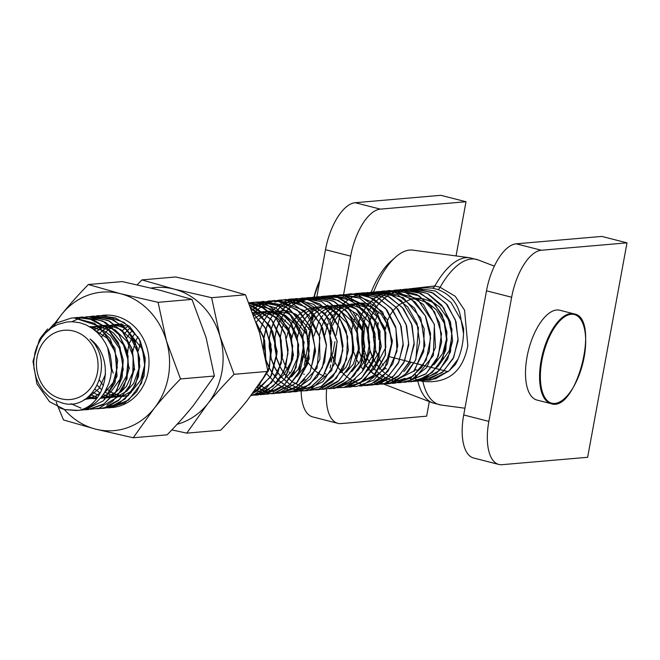 <?xml version="1.0" encoding="UTF-8"?>
<svg xmlns="http://www.w3.org/2000/svg" width="660" height="660" viewBox="0 0 660 660"><rect width="100%" height="100%" fill="white"/><g stroke="black" fill="none" stroke-linecap="round" stroke-linejoin="round"><path stroke-width="0.99" d="M501.988 464.689L587.639 457.289L627 242.847L541.348 250.239A46.34 20.534 104.3 0 0 511.648 297.239L488.862 421.393A46.34 20.534 104.3 0 0 498.811 464.442A46.34 20.534 104.3 0 0 501.988 464.689M627 242.847L601.846 236.42L516.194 243.821A46.34 20.534 104.3 0 0 486.494 290.812L463.708 414.967A46.34 20.534 104.3 0 0 473.657 458.015L498.811 464.442M64.746 409.588L76.733 410.57M64.614 409.563L78.367 410.404A46.34 41.052 -94.9 0 0 84.513 409.027M79.15 410.297L88.894 408.829M104.453 399.737L117.051 376.208L114.939 348.15L98.67 325.982L74.11 317.914M47.561 329.01L40.235 338.242M59.664 407.855L64.375 409.497M64.597 409.489L49.574 401.758L36.902 383.897L33 361.375L39.419 339.644L54.227 323.746L71.395 318.046L74.225 317.914L94.496 323.301L110.179 338.72L117.686 360.352L114.988 382.841L103.29 400.834L85.148 409.695L79.472 410.239M88.11 409.621L103.018 404.662L114.98 393.401L122.108 377.718L123.238 359.857L118.239 342.507L107.712 328.465L93.209 319.712L77.014 317.468L73.631 317.922M74.522 317.914L88.572 318.301L107.448 328.358L120.021 346.954L123.255 369.633L116.573 390.91L103.933 403.887L87.607 409.678L81.939 409.736M106.912 405.05L112.967 401.024L123.923 387.082L128.898 369.08L126.794 350.056L118.107 333.226L105.534 322.385L90.371 317.221M78.936 317.468L82.368 317.006L102.679 320.991L119.303 334.909L128.098 355.946L127.083 378.7L116.506 397.609L99.091 408.185L90.403 409.291M108.281 406.436L118.454 400.554L129.41 386.603L134.384 368.61L132.28 349.577L123.593 332.755L109.568 321.115L92.664 316.486L85.8 316.874M81.081 408.136L70.942 403.73M71.808 321.717L79.695 318.252M79.885 318.194L87.862 316.668L107.968 320.323L122.306 331.46L131.654 347.87L134.31 366.836L130.061 385.093L119.526 399.465L104.701 407.624L98.579 408.705L93.307 408.754M101.046 408.4L104.206 408.276L119.163 403.31L131.29 392.238L138.509 376.612L139.673 358.619L134.805 341.195L124.245 327.146L109.717 318.285L93.472 316.082L90.148 316.536M90.527 316.528L93.349 316.189L113.454 319.852L127.793 330.99L137.14 347.391L139.796 366.358L135.548 384.623L125.012 398.995L110.187 407.146L104.066 408.226L98.728 408.284M109.684 407.715L124.641 403.012L136.669 391.776L144.037 376.084L145.225 358.248L140.192 340.849L129.805 326.609L115.31 317.831L98.967 315.62L96.253 315.934M96.335 315.934L104.23 315.529L124.154 322.443L139.12 338.72L145.233 360.814L141.562 383.122L128.683 400.001L110.146 407.756L103.892 407.83M265.873 359.213L264.627 340.279L256.575 323.235M256.649 323.466L263.34 336.493L265.757 358.644M257.218 387.313L268.414 370.813L271.565 349.99L266.236 329.356L253.044 313.286M253.102 313.434L264.759 327.154L270.979 344.536L269.445 367.265L258.588 385.976L257.284 387.222M252.664 393.5L270.608 376.967L277.216 351.599L269.907 325.693L251.08 308.171M251.113 308.253L259.24 313.492L272.745 331.345L276.952 353.875L271.417 375.532L257.128 390.976L252.788 393.327M259.792 392.164L266.607 387.758L277.563 373.808L282.529 355.814L280.434 336.79L271.738 319.96L249.876 305.159L254.075 306.652L271.409 319.704L281.226 340.172L281.358 363.058L271.623 382.577L254.867 394.276L251.32 395.257M249.208 303.509L261.599 307.057L275.946 318.194L285.293 334.595L287.941 353.562L283.701 371.827L273.166 386.199L258.34 394.358L251.122 395.513L266.566 391.034L278.314 381.018L285.755 366.638L288.115 349.94L284.988 333.217L276.515 318.664L264.041 308.203L249.175 303.443M254.735 395.125L257.837 395.01L272.885 390.01M284.617 379.302L293.469 355.295L288.923 329.035L272.217 309.49L248.853 302.659M248.919 302.816L262.053 304.524L280.129 316.239L291.382 335.866L292.842 358.677L284.716 379.178L268.645 392.172L257.697 394.96L254.925 395.101M273.149 392.123L283.066 386.339L294.022 372.388L298.996 354.395L296.893 335.362L288.205 318.541L264.528 303.262M252.466 302.396L249.571 302.8M248.977 302.816L255.593 302.164L275.773 307.906L291.481 323.334L298.708 345.015L296.076 367.562L284.056 385.267L265.98 394.193L260.073 394.663M260.37 393.748L262.622 394.012M266.376 394.127L268.801 393.987M276.218 392.518L289.006 385.547L298.567 373.725L304.153 342.243L289.542 313.558L276.713 304.87L262.02 301.843M258.101 302L256.517 302.173M256.179 302.164L257.961 301.975L278.058 305.638L292.405 316.775L301.752 333.176L304.409 352.143L300.16 370.409L289.625 384.78L274.799 392.931L266.302 394.135M271.136 393.715L274.296 393.566L283.09 391.545M296.604 383.056L309.218 358.883L306.496 330.115L289.014 308.286L263.571 301.405L258.324 302.263M260.947 301.843L263.447 301.537L283.932 305.258L300.465 319.605L309.325 340.618L307.981 363.313L297.396 382.255L279.898 392.527L271.433 393.665M280.525 393.013L293.939 388.765L305.118 379.219M310.01 371.951L315.579 351.417L311.899 329.794L299.97 311.998L282.043 302.099M262.119 392.551L260.164 391.982M260.155 391.974L257.359 390.926M257.268 390.885L255.288 389.969M250.239 307.774L255.436 304.738M255.601 304.664L268.925 300.943L277.777 301.191L297.173 309.878L310.901 327.409L315.397 349.915L310.117 371.737L297.173 386.504L279.65 393.104L276.375 393.253M297.619 389.194L317.006 368.206L319.935 337.359L304.433 310.654L277.505 300.366M274.552 300.49L269.197 301.315M267.267 301.81L258.423 305.58L268.719 301.422M258.283 305.662L253.184 309.276M253.126 309.317L251.93 310.357M257.177 387.354L262.96 390.299M263.035 390.332L265.823 391.347M265.922 391.38L267.787 391.924M267.638 392.04L265.741 391.479M265.65 391.446L262.903 390.415M262.828 390.382L257.152 387.412M251.897 310.266L253.069 309.284M253.126 309.243L258.291 305.662M269.173 301.315L274.42 300.49L291.926 303.105L309.449 315.884L319.44 336.295L319.935 359.098L310.423 378.815L293.783 390.819L285.137 392.609L279.675 392.584M287.933 392.296L290.755 392.131L305.275 387.461L317.188 377.075L324.588 362.167L326.477 344.941L322.583 327.946L313.327 313.508L300.003 303.616L284.501 299.929M280.046 300.085L275.038 300.886M273.141 391.462L268.471 389.903M268.356 389.854L265.559 388.583M265.435 388.525L259.652 384.928M253.555 313.69L256.006 311.099M256.063 311.033L261.121 306.834M261.228 306.751L266.318 303.748M266.343 303.74L268.917 302.602M269.049 302.552L271.59 301.653M271.846 301.57L279.906 300.028L285.615 299.986L305.522 306.884L320.265 323.425L326.436 345.493L322.377 367.686L309.614 384.681L290.614 392.04L288.717 392.164M296.249 391.669L311.239 386.818L323.309 375.647L330.545 359.972L331.765 342.07L326.824 324.629L316.272 310.538L301.76 301.719L285.524 299.483L274.667 302.14M283.181 299.896L285.4 299.623L299.879 301.034L318.145 312.485L329.563 331.939L331.419 354.758L323.45 375.383L311.256 386.628L296.109 391.669L290.598 391.76M311.355 388.938L331.7 370.557L337.227 341.278L325.289 313.607L300.704 299.5M291.01 299.046L288.42 299.343M288.304 299.351L293.428 298.889L313.665 304.301L329.554 319.465L337.07 341.096L334.67 363.635L322.938 381.637L304.912 390.778L295.969 391.174M304.969 390.794L307.213 390.671L321.37 386.356L333.028 376.456L340.502 362.208L343.035 345.691L340.04 329.06L331.823 314.449L319.621 303.839L304.903 298.856M289.6 390.052L284.963 388.484M284.823 388.426L276.169 383.518M276.012 383.411L267.011 374.121M259.429 332.302L260.271 329.34M260.304 329.241L262.531 323.631M262.647 323.392L264.99 319.077M265.056 318.97L267.465 315.422M267.514 315.356L269.957 312.361M270.031 312.271L282.859 302.329M282.876 302.321L288.04 300.217M288.173 300.176L296.365 298.584L307.758 299.368L326.758 309.152L339.298 327.739L342.829 350.377L336.154 371.662L321.313 386.323L307.082 390.679L301.859 390.745M321.915 388.088L332.45 382.074L343.406 368.123L348.381 350.13L346.277 331.097L337.59 314.275L327.492 304.978M316.874 299.822L306.661 298.007L301.991 298.13L293.989 299.739M293.906 299.764L291.316 300.688M291.151 300.745L288.552 301.892M288.478 301.933L285.887 303.311M285.821 303.344L280.714 306.85M280.582 306.95L273.017 314.911M272.951 315.01L270.6 318.59M270.55 318.673L268.24 323.103M268.199 323.202L266.005 328.919M265.906 329.241L264 338.068M263.95 338.432L263.802 349.189M266.029 360.055L269.255 367.876M269.354 368.057L272.522 373.312M272.555 373.354L278.594 380.35M278.734 380.482L287.405 386.611M287.562 386.694L293.073 389.012M293.329 389.103L295.21 389.647M295.061 389.664L293.254 389.144M292.982 389.062L287.455 386.776M287.298 386.694L278.668 380.572M278.528 380.44L272.514 373.436M272.489 373.395L269.313 368.181M269.222 367.999L266.203 360.995M263.488 347.812L263.818 337.978M263.868 337.656L265.823 329.084M265.93 328.762L268.141 323.12M268.183 323.021L270.493 318.615M270.55 318.524L272.885 314.952M272.951 314.853L280.417 306.85M280.541 306.751L285.615 303.262M285.673 303.229L288.272 301.876M288.346 301.843L290.986 300.712M291.151 300.655L293.815 299.747M293.898 299.722L301.859 298.229L321.824 301.727L338.539 315.752L347.589 336.683L346.549 359.403L336.221 378.51L318.813 389.095L309.763 390.34M327.764 387.478L337.936 381.604L348.892 367.653L353.867 349.66L351.763 330.627L343.076 313.805L329.051 302.156L312.147 297.528L307.477 297.66L294.129 301.373M293.972 301.455L291.382 302.825M291.308 302.874L288.742 304.491M288.643 304.557L283.594 308.649M283.478 308.756L276.07 318.145M276.004 318.26L273.727 322.641M273.677 322.748L271.466 328.515M271.441 328.614L269.486 337.59M269.445 337.912L269.14 346.673L271.235 358.677M271.276 358.825L274.758 367.43M274.865 367.628L277.967 372.776M278.025 372.859L281.069 376.761M281.176 376.885L289.988 384.45M290.152 384.557L300.696 389.177M300.556 389.185L290.12 384.582M289.954 384.483L281.135 376.951M281.028 376.827L277.959 372.991M277.901 372.908L274.791 367.859M274.684 367.661L271.235 359.188M271.186 359.032L269.346 337.606M269.387 337.268L271.326 328.391M271.359 328.3L273.578 322.616M273.628 322.509L275.938 318.186M276.004 318.07L278.404 314.482M278.454 314.416L283.445 308.723M283.552 308.624L288.552 304.516M288.651 304.45L291.184 302.825M291.258 302.783L293.824 301.414M293.98 301.331L307.346 297.709L327.442 301.373L341.789 312.51L351.137 328.911L353.785 347.878L349.544 366.143L339.009 380.515L324.184 388.666L318.054 389.746L312.502 389.788M333.25 387.007L343.423 381.125L354.379 367.174L359.353 349.181L357.25 330.157L348.562 313.327L334.537 301.686L317.633 297.058L312.964 297.182L294.245 304.004M294.162 304.062L291.621 305.951M291.505 306.05L286.506 310.835M286.415 310.942L283.998 313.954M283.924 314.061L281.572 317.641M281.498 317.765L279.205 322.187M279.139 322.336L276.944 328.078M276.903 328.218L274.964 337.194M274.931 337.441L274.626 346.203L276.672 358.034M276.853 358.644L280.269 367.001M280.31 367.075L283.47 372.322M283.544 372.421L286.588 376.324M286.63 376.373L289.55 379.393M289.641 379.475L292.537 381.917M292.685 382.033L306.182 388.699M306.05 388.715L292.661 382.066M292.512 381.95L289.616 379.508M289.525 379.426L286.588 376.439M286.547 376.398L283.478 372.553M283.404 372.454L280.236 367.298M280.195 367.232L276.812 358.999M276.623 358.397L274.832 337.12M274.865 336.88L276.787 327.995M276.829 327.855L279.04 322.195M279.114 322.047L281.432 317.691M281.507 317.575L283.882 314.028M283.957 313.921L286.39 310.909M286.473 310.81L291.439 306.017M291.563 305.918L294.071 304.021M294.146 303.963L296.686 302.346M296.818 302.263L298.98 301.1L312.832 297.239L332.929 300.894L347.275 312.031L356.623 328.441L359.271 347.408L355.03 365.665L344.495 380.036L329.67 388.195L323.54 389.276L317.971 389.309M326.238 388.938L323.515 388.839M342.853 384.607L354.139 375.614L361.746 362.563L363.248 331.039L346.17 305.184L332.945 298.188L318.45 296.695L307.535 299.326M285.516 319.943L284.699 321.626M283.627 324.126L282.43 327.5M281.779 329.736L280.417 336.724M280.17 339.1L281.638 355.905M282.29 358.157L284.79 364.534M285.788 366.531L287.57 369.633M289.088 371.926L290.103 373.321M315.496 297.107L318.318 296.761L338.415 300.424L352.762 311.561L362.109 327.962L364.765 346.929L360.517 365.195L349.981 379.566L335.156 387.717L329.035 388.806M331.584 388.492L334.661 388.393L355.426 379.203M362.579 371.077L370.021 351.227L368.222 329.224L357.728 310.192L340.51 298.477M328.21 296.084L323.936 296.208L315.637 297.899M320.735 296.637L323.804 296.233L337.747 297.561L356.087 308.781L367.834 327.979L369.856 350.815L362.216 371.621L349.94 383.163L334.513 388.319L331.658 388.476M348.521 386.1L361.325 378.502L370.722 365.929L375.589 350.254L374.954 333.44L368.957 317.699L358.454 305.176L344.693 297.553L329.423 295.729L318.376 298.353M326.626 296.084L331.246 295.63L351.59 300.622L367.628 315.637L375.334 337.161L373.337 359.741L361.729 377.883L343.86 387.403L334.463 387.899M343.472 387.478L347.185 387.148M363.998 380.292L378.964 358.974L380.061 331.221L366.622 307.131L343.398 295.54M334.917 295.375L329.802 296.159M331.864 295.614L334.777 295.267L345.625 295.927L364.675 305.448L377.536 323.804L381.274 346.45L374.814 367.793L360.253 382.784L345.485 387.321L340.56 387.379M347.754 387.065L351.12 386.95L372.85 376.984L385.531 354.692L384.697 327.517L370.285 305.093M357.019 297.074L340.395 294.781L331.576 296.662M304.194 356.367L306.504 362.356M338.225 295.144L340.271 294.913L359.683 298.147L376.604 311.957L385.844 332.731L385.184 355.517L375.012 374.773L350.971 386.867L345.659 386.991M362.917 385.291L384.64 369.031L392.37 340.519L382.602 311.891L359.123 295.54M348.579 294.162L337.639 295.944M337.606 295.96L335.783 296.612M310.992 321.676L309.787 325.075M309.169 327.236L308.632 329.513M342.383 294.781L353.471 294.401L373.015 302.503L387.164 319.654L392.279 342.045L387.428 363.965L373.791 380.094L356.474 386.488L350.839 386.488M359.799 386.034L362.076 385.902M373.956 382.726L381.835 377.809L392.791 363.858L397.757 345.865L395.662 326.84L386.966 310.01L373.106 298.452L356.383 293.758M351.376 293.865L346.236 294.69M348.422 294.162L351.236 293.815L367.653 296.076L385.489 308.327L395.934 328.399L396.974 351.244L388.006 371.324L371.638 383.724L359.634 386.067M377.149 383.221L387.321 377.338L398.277 363.388L403.243 345.394L401.148 326.362L392.452 309.54L378.436 297.899L361.531 293.263L356.862 293.395L348.942 294.971M354.519 293.7L356.722 293.444L376.827 297.107L391.174 308.245L400.521 324.646L403.169 343.612L398.921 361.878L388.393 376.249L373.568 384.4L367.438 385.489L362.043 385.531M370.458 385.093L373.057 384.953L392.807 376.86L403.763 362.909L408.738 344.916L406.634 325.891L397.947 309.061L383.922 297.421L367.018 292.792L362.348 292.916L354.362 294.525M359.395 293.312L362.216 292.974L382.313 296.629L396.66 307.766L406.007 324.175L408.655 343.142L404.415 361.408L393.88 375.779L379.054 383.93L370.194 385.143M375.944 384.623L378.543 384.483M388.121 382.272L398.293 376.39L409.249 362.439L414.224 344.446L412.12 325.413L403.433 308.591L389.408 296.95L372.504 292.322L362.266 293.378M360.913 383.971L356.284 382.404M356.087 382.322L350.435 379.351M350.311 379.269L347.482 377.289M347.383 377.215L344.487 374.773M344.413 374.707L341.435 371.679M341.385 371.621L338.316 367.768M338.275 367.711L335.14 362.629M335.057 362.472L331.642 354.139M331.543 353.81L329.703 332.384M329.744 332.071L331.37 324.217L333.919 317.443M333.976 317.32L336.311 312.947M336.385 312.832L338.753 309.284M338.827 309.177L341.261 306.174M341.319 306.108L343.802 303.517M343.835 303.484L346.351 301.249M346.417 301.183L348.934 299.285M349.008 299.236L351.541 297.611M351.673 297.536L354.222 296.175M354.288 296.15L359.584 294.071M359.642 294.055L367.702 292.495L387.799 296.159L402.146 307.296L411.493 323.697L414.142 342.672L409.901 360.929L399.366 375.301L384.541 383.46L375.68 384.664M381.472 384.136L384.029 383.988M395.678 380.902L407.599 372.471L415.874 359.543L418.457 327.608L401.544 300.795L388.129 293.543L373.321 291.976L365.046 293.634M370.367 292.363L373.189 292.025L393.286 295.688L407.632 306.826L416.98 323.227L419.636 342.193L415.387 360.459L404.852 374.83L390.027 382.981L381.166 384.194M386.166 383.798L389.532 383.674L405.166 378.279M414.777 369.947L424.957 345.493L420.791 318.054L403.326 297.668L378.807 291.489L373.156 292.421M375.688 291.893L378.675 291.514L397.567 294.608L414.587 308.195L424.182 328.762L423.695 351.59L413.828 371.06L389.383 383.526L386.9 383.674M395.01 383.089L409.975 378.353L421.971 367.141L429.322 351.483L430.567 333.589L425.56 316.181L415.107 302L400.628 293.18L384.285 290.961L381.2 291.349M381.051 291.373L373.997 293.353M381.604 291.34L391.289 291.068L410.982 298.765L425.296 315.793L430.617 338.101L426.162 360.121L413.086 376.076L394.886 383.212L392.098 383.336M391.091 383.32L386.488 382.866M398.491 382.685L400.488 382.552M415.231 377.957L433.414 355.435L434.362 324.349L417.318 298.733L389.788 290.623L384.524 291.415M384.425 291.431L381.703 292.141M381.48 292.215L378.79 293.147M356.837 313.822L355.996 315.546M354.94 317.98L353.727 321.362M353.084 323.54L351.714 330.47M351.491 332.755L352.976 349.371M353.653 351.788L356.144 358.388M357.126 360.426L358.867 363.553M360.368 365.871L363.396 369.79M386.554 290.887L389.639 290.499L405.537 292.561L423.448 304.565L434.239 324.456L435.484 347.325L426.723 367.496L410.602 380.259L400.364 382.627L394.754 382.61M403.54 382.247L405.974 382.115L425.725 374.022L436.689 360.071L441.656 342.078L439.56 323.045L430.864 306.224L416.848 294.583L399.935 289.946L395.274 290.078L384.59 292.627M384.409 292.702L376.497 296.934M376.48 296.942L373.89 298.881M373.857 298.906L366.316 306.834M366.259 306.908L363.883 310.53M363.841 310.596L361.54 315.001M361.449 315.216L359.279 320.892M359.205 321.123L357.258 330.165M357.233 330.371L356.936 339.091L358.999 351.004M359.123 351.425L362.546 359.84M362.62 359.972L365.797 365.252M365.879 365.368L368.866 369.188M368.89 369.212L371.852 372.281M372.009 372.421L377.809 376.893M377.883 376.934L380.721 378.576M380.803 378.617L383.567 379.912M383.674 379.962L388.484 381.596M388.352 381.529L383.641 379.978M383.534 379.937L380.737 378.675M380.655 378.634L377.784 377.025M377.71 376.975L371.893 372.57M371.745 372.43L365.805 365.524M365.722 365.409L362.571 360.137M362.497 359.997L359.098 351.632M358.974 351.219L356.854 332.161L357.085 329.885M357.109 329.686L359.081 320.892M359.155 320.661L361.35 315.084M361.449 314.87L363.775 310.513M363.808 310.447L366.201 306.85M366.259 306.776L373.733 298.84M373.758 298.807L378.914 295.21M378.939 295.193L384.202 292.661M384.392 292.586L395.142 290.161L419.257 295.919L434.585 311.866L441.507 333.647L438.364 356.053L426.137 373.642L405.842 382.09L400.562 382.189M410.66 381.744L426.434 376.86L438.537 365.731L445.805 350.031L446.927 332.112L442.027 314.721L431.558 300.572L417.013 291.728L400.752 289.542L392.675 291.209M392.634 291.225L390.01 292.182M366.902 314.465L367.843 312.576M367.736 312.782L364.642 320.207M365.871 316.948L364.7 320.323M364.072 322.567L362.802 329.447M362.554 332.071L364.46 350.699M364.543 350.955L367.059 357.654M368.123 359.791L369.781 362.645M371.266 364.84L372.314 366.25M393.838 381.133L389.103 379.516M389.004 379.475L386.248 378.18M386.133 378.114L383.353 376.505M383.262 376.447L380.399 374.443M380.325 374.385L377.421 371.943M377.396 371.918L374.41 368.899M374.261 368.725L368.099 359.857M367.95 359.576L364.518 351.145M364.444 350.897L362.62 329.579M362.686 329.076L364.592 320.364M369.295 309.994L374.137 303.377M374.278 303.221L376.736 300.663M376.761 300.63L379.294 298.386M379.31 298.37L384.475 294.764M384.499 294.748L387.098 293.362M387.247 293.287L392.535 291.217M392.584 291.2L400.62 289.658L420.725 293.312L435.072 304.45L444.411 320.859L447.067 339.826L442.819 358.091L432.284 372.454L417.466 380.614L411.337 381.695L405.991 381.744M414.513 381.298L416.947 381.166L436.706 373.073L447.661 359.123L452.628 341.129L450.532 322.096L441.837 305.275L427.82 293.634L410.908 289.006L404.027 289.393M403.235 289.525L395.488 291.712M373.321 312.378L372.479 314.127M371.448 316.552L370.227 320.009M369.608 322.146L368.23 329.241M367.999 331.501L367.909 338.143L369.427 348.084M370.103 350.501L372.603 357.019M373.585 359.007L375.317 362.076M376.835 364.386L377.825 365.764M397.402 380.036L399.457 380.647M399.325 380.663L394.622 379.022M394.523 378.98L391.776 377.677M391.652 377.611L388.872 376.002M388.748 375.928L385.91 373.948M385.836 373.89L382.915 371.456M382.849 371.39L379.871 368.412M379.822 368.346L376.753 364.559M376.612 364.37L372.355 357.068L370.046 351.013M369.897 350.493L368.156 328.985L370.054 319.861M370.095 319.745L372.265 314.02M372.322 313.896L374.649 309.524M374.69 309.457L377.075 305.935M377.215 305.753L379.673 302.791M379.698 302.767L382.214 300.201M382.255 300.16L384.821 297.94M384.838 297.916L387.445 295.993M387.453 295.985L390.068 294.327M390.2 294.253L395.381 291.712M395.423 291.695L402.823 289.534M403.59 289.402L406.931 289.014L427.358 293.444L443.767 307.981L451.968 329.241L450.508 351.937L439.395 370.516L421.757 380.457L414.257 381.34M414.117 381.348L411.073 381.224M448.973 370.92L430.716 380.003M429.47 380.094L426.566 380.119M463.551 333.663L461.117 320.183L463.592 328.573C463.765 342.284 461.043 354.263 455.4 364.493L449.047 370.829L435.641 378.683L427.787 380.275L419.578 380.011M419.925 380.828L422.433 380.688L442.192 372.595L453.148 358.652L458.114 340.651L456.019 321.626L447.323 304.796L433.306 293.155L416.394 288.527L406.56 289.492M406.164 289.583L398.293 292.421M378.815 311.891L377.982 313.632M376.942 316.074L375.721 319.531M375.094 321.676L373.733 328.639M373.486 331.064L373.395 337.673L374.921 347.655M375.606 350.08L378.081 356.524M379.087 358.578L380.803 361.597M382.322 363.916L383.328 365.302M385.399 367.851L386.364 368.915M402.872 379.558L404.943 380.168M409.546 288.94L411.592 288.709L431.698 292.372L446.044 303.509L455.383 319.91L458.04 338.877L453.791 357.142L443.256 371.514L428.439 379.665L422.309 380.746L416.914 380.795M416.798 380.787L413.837 380.449M449.056 370.829L458.114 359.032M84.521 408.994L90.428 406.337L95.708 402.757L100.584 398.005L104.552 392.551L108.776 383.658L110.674 376.835L111.589 369.897L111.515 362.835L110.228 355.129L108.438 349.495L105.468 343.15L101.929 337.73L97.457 332.673L92.408 328.49L85.907 324.811L79.744 322.732L72.385 321.725L66.784 321.998L57.659 324.464L51.769 327.649L45.457 333.061L41.407 338.143L37.034 346.327L34.98 352.605L33.701 361.87L34.039 368.626L36.077 377.495L38.61 383.567L43.263 390.893L49.236 396.874L54.244 400.108L62.337 403.046C93.415 412.624 116.16 362.728 90.082 339.001C116.614 358.784 105.864 405.784 78.383 410.371M414.975 369.707L418.671 370.4M439.651 364.122L449.237 350.732L452.05 335.346L448.569 319.795L439.568 307.024L433.81 302.775M433.249 302.453L423.464 298.873M423.439 298.864L416.79 298.328M416.551 298.337L411.452 298.988M411.32 299.013L399.647 304.409M399.539 304.499L396.355 307.18M396.239 307.288L393.236 310.546M393.137 310.678L390.299 314.771M390.241 314.878L387.568 320.447M387.552 320.479L385.283 329.637M434.024 364.708L442.728 353.504L446.498 339.017L444.254 323.243L436.276 309.688L428.249 303.221M428.002 303.08L418.126 299.359M417.829 299.302L411.188 298.798M369.212 303.732L361.886 303.072M361.705 303.08L356.598 303.724M356.466 303.748L344.784 309.152M344.668 309.235L341.484 311.916M341.368 312.023L338.374 315.29M338.275 315.406L335.42 319.522M335.338 319.663L332.681 325.231M331.155 330.264L330.404 334.447M379.269 369.352L387.89 358.182L391.627 343.769L389.383 327.995L381.414 314.44L373.205 307.857M373.065 307.783L363.198 304.087M362.983 304.046L356.342 303.534M356.185 303.542L342.829 307.362M342.73 307.42L339.289 309.623M339.182 309.705L335.989 312.378M335.899 312.469L332.854 315.769M332.797 315.843L329.917 320.017M328.111 323.524L327.261 325.561M327.187 325.776L324.926 334.9M373.898 369.715L385.828 347.408L384.829 331.543L377.941 317.303L367.917 308.459M367.637 308.294L357.662 304.532M357.448 304.491L352.044 303.979L341.22 306.034M341.129 306.067L337.351 307.832M337.243 307.89L333.795 310.093M333.721 310.15L330.478 312.856M330.429 312.898L327.376 316.222M327.327 316.28L324.497 320.397M324.39 320.578L321.766 326.106M321.7 326.287L319.44 335.321M368.148 370.384L379.78 350.988L380.036 335.148L374.278 320.347L362.472 308.962M362.224 308.814L352.135 304.986M351.772 304.92L340.123 305.192M340.024 305.209L335.742 306.512M335.643 306.545L331.856 308.302M331.79 308.335L328.3 310.555M328.267 310.579L325.017 313.286M322.847 315.546L321.915 316.66M321.808 316.792L318.978 320.95M318.912 321.082L313.904 336.039M362.843 370.689L373.494 354.494L374.987 338.803L370.409 323.557L357.052 309.466M356.367 309.061L346.904 305.506L339.834 304.986M339.727 304.986L334.645 305.671M334.546 305.695L330.256 306.983M330.206 306.999L326.387 308.756M326.337 308.781L322.847 310.975M322.707 311.083L319.506 313.772M319.415 313.863L316.404 317.188M316.33 317.278L313.5 321.453M313.442 321.544L310.777 327.129M310.777 327.137L308.443 336.212M324.811 373.42L325.957 374.08M357.629 370.92L366.968 357.885L369.691 342.474L366.316 326.898L357.241 314.185L344.289 306.685L341.08 305.918M340.898 305.885L334.373 305.473M334.257 305.481L329.159 306.149M329.125 306.158L324.811 307.428L334.521 310.967M324.753 307.453L320.933 309.193M319.737 309.87L317.295 311.495M317.221 311.545L314.012 314.267M313.937 314.333L310.926 317.674M310.885 317.724L308.03 321.915M307.989 321.981L305.349 327.442M305.233 327.731L302.965 336.534M302.89 337.07L304.318 353.62M304.458 354.057L308.203 362.513M308.36 362.769L311.957 367.686M312.015 367.752L315.529 371.167M315.587 371.209L319.217 373.808M319.39 373.915L323.128 375.837M323.161 375.845L326.164 376.951M351.813 371.671L360.212 361.152L364.147 346.145L362.002 330.355L345.873 310.258M345.411 309.986L341.608 308.137L335.626 306.413M335.437 306.38L328.894 305.951L323.755 306.595M323.664 306.62L319.349 307.873M319.11 307.964L315.332 309.713M315.282 309.738L311.817 311.957M311.743 312.015L308.534 314.746M308.5 314.779L305.481 318.112M305.39 318.236L302.569 322.344M302.437 322.567L299.805 328.028M299.747 328.168L297.437 337.293M346.31 372.166L353.24 364.27L358.347 349.775L357.448 333.902L351.013 320.43L340.354 310.695M339.9 310.431L330.165 306.916M330.082 306.9L323.524 306.43M317.996 307.114L313.714 308.385M313.682 308.393L309.878 310.159M309.804 310.2L306.347 312.436M306.306 312.469L299.978 318.623M299.854 318.78L297.016 322.921M296.967 323.012L294.302 328.498M294.277 328.556L291.967 337.673M340.799 372.677L346.063 367.216L352.3 353.347L352.654 337.516L346.805 322.757L334.867 311.165M324.687 307.403L318.054 306.892M317.707 306.9L308.286 308.822M308.203 308.855L304.417 310.629M304.359 310.662L297.561 315.727M297.47 315.826L291.547 323.334M291.514 323.392L288.841 328.853M288.775 329.035L286.506 338.044M312.568 361.399L314.803 346.541L311.454 331.65L296.398 314.482M296.076 314.3L286.308 310.678M286.027 310.629L269.907 312.18M269.791 312.221L265.988 313.97M265.914 314.012L259.149 318.986M259.017 319.118L256.22 322.204M297.016 376.349L305.341 365.904L309.276 350.897L307.139 335.107L290.87 314.919M290.54 314.721L286.745 312.881L268.843 311.347M268.694 311.38L264.379 312.65M264.305 312.675L256.954 316.693M256.831 316.784L254.892 318.351M291.439 376.901L298.361 369.014L303.476 354.527L302.585 338.654L296.15 325.174L285.483 315.43M285.079 315.2L268.603 311.165M268.422 311.173L263.29 311.817M263.208 311.834L255.007 314.902M254.9 314.96L253.886 315.554M285.986 377.371L291.192 371.959L297.429 358.099L297.784 342.268L291.943 327.508L279.923 315.868M279.601 315.678L269.874 312.147M269.643 312.106L263.043 311.635M262.944 311.635L253.407 313.566M280.64 377.751L283.825 374.715L291.134 361.597L292.735 345.931L288.065 330.709L278.124 318.813L274.461 316.363M274.09 316.156L264.346 312.617M264.198 312.592L252.797 312.634M140.514 342.226L138.328 350.947M137.907 336.641L135.242 342.119M135.135 342.383L132.825 351.508M134.368 368.791L134.665 369.707M134.788 333.589L132.487 336.996M132.355 337.227L129.69 342.713M132.107 330.792L129.905 333.275M129.773 333.448L126.943 337.549M129.55 328.581L127.495 330.396M127.38 330.512L124.385 333.778M127.141 326.84L125.285 328.111M125.186 328.185L122.001 330.866M124.938 325.495L123.247 326.37M123.057 324.514L121.646 325.025M121.762 323.911L116.259 325.462M116.16 325.504L112.373 327.261M112.274 327.31L108.826 329.505M108.727 329.571L105.501 332.269M105.427 332.343L101.376 337.012M96.731 345.733L96.236 347.111M99.495 380.127L103.463 385.663M106.606 388.822L110.698 391.842M110.863 391.941L114.601 393.855M114.642 393.871L118.602 395.224M118.693 395.249L122.983 396.016M123.123 396.025L127.76 396.082M121.737 323.903L115.162 324.621M115.063 324.646L110.773 325.933M110.657 325.982L106.87 327.723M106.796 327.764L103.315 329.975M103.24 330.025L98.769 333.993M97.325 385.39L101.83 389.903M104.841 392.065L109.073 394.3M109.213 394.358L113.149 395.703M113.215 395.719L117.521 396.503M117.629 396.511L122.488 396.561M122.669 396.544L128.692 395.282M125.648 325.9L114.889 324.423M114.774 324.431L105.253 326.411M105.204 326.428L101.384 328.177M101.31 328.218L96.319 331.609M95.073 389.268L100.246 393.063M103.216 394.597L107.662 396.182M107.761 396.206L112.035 396.99M112.134 396.998L117.035 397.039M117.166 397.031L123.222 395.736M123.445 395.662L132.124 390.794M132.528 390.464L140.712 380.152L144.664 365.153L142.535 349.354L126.373 329.191M125.928 328.936L122.174 327.112L116.143 325.372M115.962 325.339L104.156 325.578M104.115 325.586L99.8 326.857M99.718 326.882L94.066 329.719M92.837 392.296L98.761 395.513M101.78 396.561L106.573 397.485M106.648 397.493L111.556 397.518M111.68 397.501L117.81 396.165M117.975 396.107L126.629 391.289M126.835 391.116L133.732 383.262L138.856 368.783L137.981 352.91L131.546 339.405L120.871 329.645M120.417 329.381L110.682 325.867M110.459 325.825L103.892 325.388M103.843 325.388L98.728 326.024M98.629 326.04L92.078 328.259M90.61 394.746L97.474 397.361M100.658 397.922L106.144 397.972M106.219 397.963L112.381 396.611M112.513 396.561L121.126 391.792M121.316 391.636L126.555 386.207L132.808 372.355L133.18 356.524L127.355 341.756L115.385 330.124M115.104 329.959L105.179 326.345M105.072 326.329L98.488 325.85M98.373 325.85L90.461 327.203M88.424 396.742L96.583 398.516M100.188 398.467L106.936 397.056M107.077 397.007L115.764 392.18M115.871 392.089L119.188 388.954L126.514 375.853L128.131 360.187L123.478 344.957L113.545 333.052L109.972 330.652M109.568 330.421L99.784 326.84M99.627 326.815L89.488 326.626M86.41 398.302L96.401 398.739M100.815 397.741L110.063 392.84M110.533 392.469L119.98 379.236L122.826 363.866L119.377 348.298L110.401 335.503L104.437 331.114M104.148 330.949L89.743 326.774M84.802 399.374L97.358 397.51M103.554 394.102L113.223 382.495L117.274 367.529L115.055 351.755L107.11 338.176L92.961 328.878M84.026 399.836L96.096 395.901L100.526 392.543M111.523 370.772L107.662 347.581M85.825 398.706L88.126 397.724L99.074 388.542L105.542 374.171M414.802 369.913L414.183 371.316M411.452 377.421L410.438 379.698M414.554 288.568L417.087 288.263L435.468 291.035L451.085 302.544L461.142 320.174M415.784 379.236L415.643 377.718M415.643 377.701L415.33 374.294M414.959 370.31L414.901 369.691M420.255 380.861L422.845 381.397C447.827 383.815 462.817 371.885 467.816 345.601L464.566 310.175L455.227 296.257L440.113 287.298L434.858 285.953L408.589 288.94M422.779 287.71L432.275 288.098L437.885 289.534C451.531 294.855 459.269 305.077 461.109 320.199M61.033 398.764A34.757 30.789 85.1 0 1 44.212 341.294A34.757 30.789 85.1 0 1 96.5 354.643A34.757 30.789 85.1 0 1 61.033 398.764M378.328 322.757L378.023 324.654M377.767 327.146L378.881 339.661M416.27 379.566L417.59 380.053A5.791 2.896 -70.3 0 0 417.466 379.632M373.618 291.992A68.293 30.261 -75.7 0 1 395.497 257.185A68.293 30.261 -75.7 0 1 412.822 250.132L469.582 257.738A74.984 33.223 104.3 0 0 434.858 285.953A5.791 3.011 100.5 0 1 432.275 288.098M410.866 362.175A68.293 30.261 -75.7 0 1 403.796 371.638M365.384 361.177A68.293 30.261 -75.7 0 1 364.163 353.521M363.817 349.437A68.293 30.261 -75.7 0 1 363.759 348.356M363.635 344.165A68.293 30.261 -75.7 0 1 363.924 334.933M363.974 334.191A68.293 30.261 -75.7 0 1 365.079 324.34M363.866 317.798A61.9 27.423 104.3 0 0 363.734 318.516M363.272 321.288A61.9 27.423 104.3 0 0 362.381 328.144M362.332 328.647A61.9 27.423 104.3 0 0 362.983 353.702M363.561 356.507A61.9 27.423 104.3 0 0 364.485 359.956M395.497 257.185L390.679 261.476A61.9 27.423 104.3 0 0 371.151 292.248M326.667 388.921A46.34 20.534 104.3 0 0 337.813 423.332A46.34 20.534 104.3 0 0 340.989 423.58L426.64 416.179L429.313 401.61M301.166 391.231A46.34 20.534 104.3 0 0 312.65 416.905L337.813 423.332M456.052 255.923L466.001 201.737L440.839 195.31L355.187 202.711A46.34 20.534 104.3 0 0 325.495 249.703L316.404 299.236M313.558 314.704L313.162 316.874M313.022 317.658L312.584 320.026M311.677 324.984L311.132 327.938M310.736 330.107L309.086 339.108M308.707 341.154L308.162 344.132M307.675 346.764L305.704 357.514M305.324 359.576L304.26 365.376M303.74 368.214L303.245 370.912M466.001 201.737L380.35 209.129A46.34 20.534 104.3 0 0 350.65 256.129L343.447 295.342M343.431 295.457L343.134 297.082M339.883 314.762L339.529 316.709M339.446 317.155L338.11 324.448M338.044 324.794L336.13 335.214M335.783 337.136L335.569 338.275M334.942 341.698L332.665 354.09M332.293 356.128L331.18 362.183M330.676 364.939L330.115 368.008M329.48 371.481L329.315 372.339M111.392 407.599A46.34 41.052 -94.9 0 0 148.748 356.945A46.34 41.052 -94.9 0 0 101.805 315.472M110.401 354.932A40.07 35.5 -94.9 0 0 110.368 355.699M111.895 369.006A40.07 35.5 -94.9 0 0 113.223 373.139M64.3 409.406A69.506 61.578 -94.9 0 0 95.502 429.107A69.506 61.578 -94.9 0 0 154.011 408.598A69.506 61.578 -94.9 0 0 166.435 340.882A69.506 61.578 -94.9 0 0 120.367 293.667A69.506 61.578 -94.9 0 0 61.858 314.176A69.506 61.578 -94.9 0 0 56.05 322.674M55.91 322.921A69.506 61.578 -94.9 0 0 54.161 326.18M54.681 323.474L61.858 314.176C69.143 305.093 77.979 295.21 88.374 284.518L120.367 293.667L158.087 302.321L166.435 340.882L180.518 378.939C170.123 389.631 161.287 399.514 154.011 408.598L133.229 437.761L95.502 429.107L63.517 419.958L58.196 407.22M51.496 327.838L54.466 323.763M58.179 407.171L56.191 402.047M133.229 437.761L167.112 434.833C177.499 424.149 186.334 414.257 193.619 405.182L214.393 376.018L206.052 337.458L191.969 299.392L159.976 290.243L122.248 281.597L88.374 284.518M158.087 302.321L191.969 299.392M180.518 378.939L214.393 376.018M129.418 368.445A40.07 35.5 85.1 0 1 129.013 366.985M128.312 363.751A40.07 35.5 85.1 0 1 127.611 356.606M127.669 353.339A40.07 35.5 85.1 0 1 129.03 344.602M177.078 424.306A69.506 61.578 -94.9 0 0 207.537 403.978A69.506 61.578 -94.9 0 0 219.97 336.253A69.506 61.578 -94.9 0 0 173.893 289.047A69.506 61.578 -94.9 0 0 151.165 288.065M186.763 433.141L220.638 430.213C231.033 419.521 239.869 409.637 247.153 400.554L267.927 371.39L259.578 332.838L245.495 294.772L213.51 285.623L175.783 276.969L141.908 279.898L173.893 289.047L211.621 297.701L219.97 336.253L234.052 374.319C223.657 385.011 214.822 394.894 207.537 403.978L186.763 433.141L171.839 429.916M137.181 284.823L141.908 279.898M267.927 371.39L234.052 374.319M245.495 294.772L211.621 297.701M314.275 297.14A40.549 17.968 -75.7 0 1 319.753 280.978M312.089 319.077A40.549 17.968 -75.7 0 1 312.064 312.642M312.089 312.221A40.549 17.968 -75.7 0 1 312.114 311.743M312.197 310.398A40.549 17.968 -75.7 0 1 312.246 309.862M319.918 280.054A39.963 17.704 104.3 0 0 313.995 297.157M527.027 357.002A46.34 20.534 -75.7 0 1 559.903 310.258L573.986 313.855A46.34 20.534 104.3 0 0 541.109 360.599A46.34 20.534 104.3 0 0 551.059 403.648L536.968 400.051A46.34 20.534 -75.7 0 1 527.027 357.002M541.885 360.707A45.763 20.278 -75.7 0 1 580.684 319.358A45.763 20.278 -75.7 0 1 566.511 396.577A45.763 20.278 -75.7 0 1 541.885 360.707M463.708 414.967L488.862 421.393M486.494 290.812L511.648 297.239M516.194 243.821L541.348 250.239M464.945 408.226L441.136 405.042A74.984 33.223 -75.7 0 1 422.845 381.397A5.791 2.203 99.3 0 0 422.458 380.325M437.885 289.534A5.791 2.095 107.8 0 0 440.113 287.298A74.984 33.223 -75.7 0 1 478.186 259.933L469.582 257.738M417.838 381.125A74.984 33.223 104.3 0 0 432.531 402.839L379.071 382.297M303.707 374.113L304.301 374.261M325.495 249.703L350.65 256.129M355.187 202.711L380.35 209.129M319.968 279.79L313.937 297.157M311.8 318.879L311.776 312.485M311.866 310.835L311.941 309.763M551.059 403.648C576.403 413.226 600.823 317.592 573.986 313.855M427.795 380.275L430.683 380.028M429.487 380.086L426.599 380.111M417.079 288.181L422.713 287.694M494.356 266.145L478.186 259.933M388.674 356.507L390.175 356.887M390.34 356.928L395.142 358.157M395.183 358.165L399.96 359.387M400.042 359.411L404.761 360.616M404.827 360.632L409.48 361.82M409.546 361.837L414.125 363.008M414.249 363.033L418.729 364.18M418.877 364.221L427.515 366.424M427.73 366.481L431.945 367.554M431.986 367.562L436.087 368.61M436.219 368.643L440.228 369.666M440.327 369.699L444.172 370.681M444.32 370.714L448.099 371.679M441.136 405.042L432.531 402.839"/></g></svg>
